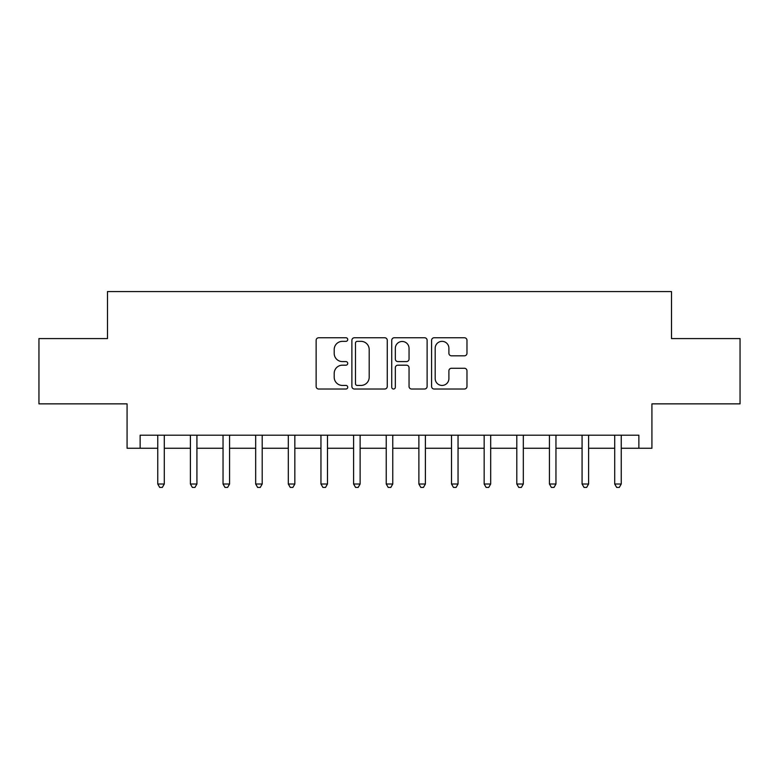 <?xml version="1.0" encoding="UTF-8"?>
<svg xmlns="http://www.w3.org/2000/svg" width="779" height="779" viewBox="0 0 779 779"><rect width="100%" height="100%" fill="white"/><g stroke="black" fill="none" stroke-linecap="round" stroke-linejoin="round"><path stroke-width="1.17" d="M347.726 339.556A1.792 1.792 0 0 0 345.925 337.755L318.699 337.755A2.561 2.561 0 0 0 316.138 340.326L316.138 386.452A2.561 2.561 0 0 0 318.699 389.023L345.925 389.023A1.792 1.792 0 0 0 347.726 387.221A1.792 1.792 0 0 0 345.925 385.43L342.4 385.43A8.199 8.199 0 0 1 334.201 377.231L334.201 373.384A8.199 8.199 0 0 1 342.4 365.185L345.925 365.185A1.792 1.792 0 0 0 347.726 363.384A1.792 1.792 0 0 0 345.925 361.592L342.4 361.592A8.199 8.199 0 0 1 334.201 353.393L334.201 349.547A8.199 8.199 0 0 1 342.4 341.348L345.925 341.348A1.792 1.792 0 0 0 347.726 339.556M464.401 355.828A2.561 2.561 0 0 0 466.972 353.267L466.972 340.326A2.561 2.561 0 0 0 464.401 337.755L434.156 337.755A2.561 2.561 0 0 0 431.595 340.326L431.595 386.452A2.561 2.561 0 0 0 434.156 389.023L464.401 389.023A2.561 2.561 0 0 0 466.972 386.452L466.972 370.823A2.561 2.561 0 0 0 464.401 368.263L451.46 368.263A2.561 2.561 0 0 0 448.899 370.823L448.899 378.575A6.855 6.855 0 0 1 442.044 385.43A6.855 6.855 0 0 1 435.188 378.575L435.188 348.203A6.855 6.855 0 0 1 442.044 341.348A6.855 6.855 0 0 1 448.899 348.203L448.899 353.267A2.561 2.561 0 0 0 451.46 355.828L464.401 355.828M140.132 448.256L140.132 435.198L638.868 435.198L638.868 448.256L651.926 448.256L651.926 403.863L740.05 403.863L740.05 338.583L671.508 338.583L671.508 291.58L107.492 291.58L107.492 338.583L38.95 338.583L38.95 403.863L127.074 403.863L127.074 448.256L157.757 448.256M387.26 340.326A2.561 2.561 0 0 0 384.69 337.755L354.455 337.755A2.561 2.561 0 0 0 351.884 340.326L351.884 386.452A2.561 2.561 0 0 0 354.455 389.023L384.69 389.023A2.561 2.561 0 0 0 387.26 386.452L387.26 340.326M394.31 337.755L424.545 337.755A2.561 2.561 0 0 1 427.116 340.326L427.116 386.452A2.561 2.561 0 0 1 424.545 389.023L411.604 389.023A2.561 2.561 0 0 1 409.043 386.452L409.043 367.746A2.561 2.561 0 0 0 406.482 365.185L397.894 365.185A2.561 2.561 0 0 0 395.333 367.746L395.333 387.221A1.792 1.792 0 0 1 393.541 389.023A1.792 1.792 0 0 1 391.74 387.221L391.74 340.326A2.561 2.561 0 0 1 394.31 337.755M164.291 448.256L190.397 448.256M196.921 448.256L223.037 448.256M229.562 448.256L255.678 448.256M262.202 448.256L288.318 448.256M294.842 448.256L320.958 448.256M327.482 448.256L353.598 448.256M360.122 448.256L386.238 448.256M392.762 448.256L418.878 448.256M425.402 448.256L451.518 448.256M458.042 448.256L484.158 448.256M490.682 448.256L516.798 448.256M523.322 448.256L549.438 448.256M555.963 448.256L582.079 448.256M588.603 448.256L614.709 448.256M621.243 448.256L638.868 448.256M357.269 341.348A1.792 1.792 0 0 0 355.477 343.14L355.477 383.638A1.792 1.792 0 0 0 357.269 385.43L360.989 385.43A8.199 8.199 0 0 0 369.188 377.231L369.188 349.547A8.199 8.199 0 0 0 360.989 341.348L357.269 341.348M409.043 348.33A6.855 6.855 0 0 0 402.188 341.475A6.855 6.855 0 0 0 395.333 348.33L395.333 359.031A2.561 2.561 0 0 0 397.894 361.592L406.482 361.592A2.561 2.561 0 0 0 409.043 359.031L409.043 348.33M164.612 435.198L164.476 435.529A2.61 2.61 90.6 0 0 164.291 436.503L164.291 484.022L157.757 484.022L157.757 436.503A2.61 2.61 90.6 0 0 157.572 435.529L157.436 435.198M164.291 484.022L162.324 487.42L159.714 487.42L157.757 484.022M197.253 435.198L197.116 435.529A2.61 2.61 90.6 0 0 196.921 436.503L196.921 484.022L190.397 484.022L190.397 436.503A2.61 2.61 90.6 0 0 190.212 435.529L190.076 435.198M196.921 484.022L194.964 487.42L192.355 487.42L190.397 484.022M229.883 435.198L229.756 435.529A2.61 2.61 90.6 0 0 229.562 436.503L229.562 484.022L223.037 484.022L223.037 436.503A2.61 2.61 90.6 0 0 222.852 435.529L222.716 435.198M229.562 484.022L227.604 487.42L224.995 487.42L223.037 484.022M262.523 435.198L262.396 435.529A2.61 2.61 90.6 0 0 262.202 436.503L262.202 484.022L255.678 484.022L255.678 436.503A2.61 2.61 90.6 0 0 255.493 435.529L255.356 435.198M262.202 484.022L260.244 487.42L257.635 487.42L255.678 484.022M295.163 435.198L295.037 435.529A2.61 2.61 90.6 0 0 294.842 436.503L294.842 484.022L288.318 484.022L288.318 436.503A2.61 2.61 90.6 0 0 288.133 435.529L287.996 435.198M294.842 484.022L292.885 487.42L290.275 487.42L288.318 484.022M327.803 435.198L327.677 435.529A2.61 2.61 90.6 0 0 327.482 436.503L327.482 484.022L320.958 484.022L320.958 436.503A2.61 2.61 90.6 0 0 320.773 435.529L320.636 435.198M327.482 484.022L325.525 487.42L322.915 487.42L320.958 484.022M360.443 435.198L360.317 435.529A2.61 2.61 90.6 0 0 360.122 436.503L360.122 484.022L353.598 484.022L353.598 436.503A2.61 2.61 90.6 0 0 353.403 435.529L353.276 435.198M360.122 484.022L358.165 487.42L355.555 487.42L353.598 484.022M393.083 435.198L392.957 435.529A2.61 2.61 90.6 0 0 392.762 436.503L392.762 484.022L386.238 484.022L386.238 436.503A2.61 2.61 90.6 0 0 386.043 435.529L385.917 435.198M392.762 484.022L390.805 487.42L388.195 487.42L386.238 484.022M425.724 435.198L425.597 435.529A2.61 2.61 90.6 0 0 425.402 436.503L425.402 484.022L418.878 484.022L418.878 436.503A2.61 2.61 90.6 0 0 418.683 435.529L418.557 435.198M425.402 484.022L423.445 487.42L420.835 487.42L418.878 484.022M458.364 435.198L458.227 435.529A2.61 2.61 90.6 0 0 458.042 436.503L458.042 484.022L451.518 484.022L451.518 436.503A2.61 2.61 90.6 0 0 451.323 435.529L451.197 435.198M458.042 484.022L456.085 487.42L453.475 487.42L451.518 484.022M491.004 435.198L490.867 435.529A2.61 2.61 90.6 0 0 490.682 436.503L490.682 484.022L484.158 484.022L484.158 436.503A2.61 2.61 90.6 0 0 483.963 435.529L483.837 435.198M490.682 484.022L488.725 487.42L486.115 487.42L484.158 484.022M523.644 435.198L523.507 435.529A2.61 2.61 90.6 0 0 523.322 436.503L523.322 484.022L516.798 484.022L516.798 436.503A2.61 2.61 90.6 0 0 516.604 435.529L516.477 435.198M523.322 484.022L521.365 487.42L518.756 487.42L516.798 484.022M556.284 435.198L556.148 435.529A2.61 2.61 90.6 0 0 555.963 436.503L555.963 484.022L549.438 484.022L549.438 436.503A2.61 2.61 90.6 0 0 549.244 435.529L549.117 435.198M555.963 484.022L554.005 487.42L551.396 487.42L549.438 484.022M588.924 435.198L588.788 435.529A2.61 2.61 90.6 0 0 588.603 436.503L588.603 484.022L582.079 484.022L582.079 436.503A2.61 2.61 90.6 0 0 581.884 435.529L581.747 435.198M588.603 484.022L586.645 487.42L584.036 487.42L582.079 484.022M621.564 435.198L621.428 435.529A2.61 2.61 90.6 0 0 621.243 436.503L621.243 484.022L614.709 484.022L614.709 436.503A2.61 2.61 90.6 0 0 614.524 435.529L614.388 435.198M621.243 484.022L619.286 487.42L616.676 487.42L614.709 484.022"/></g></svg>
